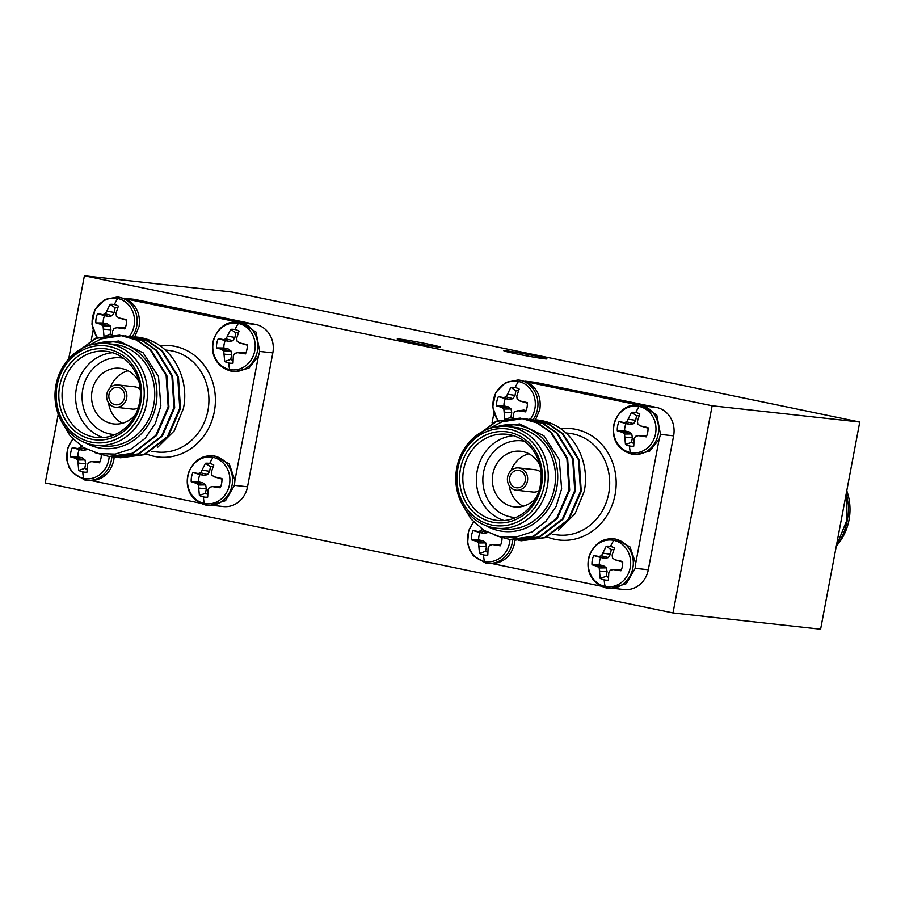 <?xml version="1.0" encoding="UTF-8"?>
<svg xmlns="http://www.w3.org/2000/svg" width="905" height="905" viewBox="0 0 905 905"><rect width="100%" height="100%" fill="white"/><g stroke="black" fill="none" stroke-linecap="round" stroke-linejoin="round"><path stroke-width="1.36" d="M613.816 540.364A23.473 21.188 96.3 0 1 630.231 567.707A23.473 21.188 96.3 0 1 605.117 586.451A23.473 21.188 96.3 0 1 588.702 559.109A23.473 21.188 96.3 0 1 613.816 540.364A33.451 14.344 -78.3 0 0 610.502 546.462A17.014 15.362 96.3 0 1 614.54 547.977L612.142 555.003L612.504 558.046L615.038 559.81L622.719 562.073M615.038 559.81L622.685 561.541A17.014 15.362 96.3 0 1 620.943 570.784L613.194 569.573L610.196 570.24L608.771 572.876L608.477 580.094A17.014 15.362 96.3 0 1 604.189 579.879A17.014 15.362 96.3 0 1 600.151 578.363L599.212 567.967L597.085 566.236L592.006 564.799A17.014 15.362 96.3 0 1 592.289 560.048A17.014 15.362 96.3 0 1 593.748 555.557L598.929 556.485L601.508 555.772L606.214 546.247A17.014 15.362 96.3 0 1 610.502 546.462M509.968 539.493A23.473 21.188 96.3 0 1 484.447 561.462A23.473 21.188 96.3 0 1 468.462 545.591A23.473 21.188 96.3 0 1 473.835 522.185M502.06 537.977A17.014 15.362 96.3 0 1 500.273 545.806L492.535 544.595L489.537 545.263L488.1 547.898L487.806 555.116A17.014 15.362 96.3 0 1 483.519 554.901A17.014 15.362 96.3 0 1 479.48 553.385L478.541 542.989L476.415 541.258L471.335 539.81A17.014 15.362 96.3 0 1 471.629 535.07A17.014 15.362 96.3 0 1 473.089 530.568L478.27 531.495L480.849 530.783L482.026 529.108M639.122 406.435A23.473 21.188 96.3 0 1 655.537 433.778A23.473 21.188 96.3 0 1 630.412 452.523A23.473 21.188 96.3 0 1 614.009 425.18A23.473 21.188 96.3 0 1 639.122 406.435A33.451 14.344 -78.3 0 0 635.808 412.533A17.014 15.362 96.3 0 1 639.846 414.049L637.448 421.074L637.81 424.117L640.344 425.893L648.025 428.144M640.344 425.893L647.991 427.613A17.014 15.362 96.3 0 1 646.249 436.866L638.5 435.656L635.502 436.323L634.077 438.948L633.783 446.165A17.014 15.362 96.3 0 1 629.495 445.961A17.014 15.362 96.3 0 1 625.457 444.446L624.518 434.038L622.391 432.319L617.312 430.871A17.014 15.362 96.3 0 1 617.595 426.131A17.014 15.362 96.3 0 1 619.054 421.628L624.235 422.556L626.814 421.843L631.52 412.318A17.014 15.362 96.3 0 1 635.808 412.533M498.248 420.452A23.473 21.188 96.3 0 1 495.759 393.189A23.473 21.188 96.3 0 1 518.463 381.446A23.473 21.188 96.3 0 1 530.296 419.241M506.585 420.316A17.014 15.362 96.3 0 1 504.786 419.456L503.847 409.06L501.721 407.329L496.641 405.893A17.014 15.362 96.3 0 1 496.924 401.141A17.014 15.362 96.3 0 1 498.395 396.639L503.565 397.578L506.155 396.865L510.861 387.34A17.014 15.362 96.3 0 1 515.149 387.555A17.014 15.362 96.3 0 1 519.187 389.06L516.789 396.096L517.151 399.139L519.685 400.904L527.355 403.166M97.469 337.475A23.473 21.188 96.3 0 1 94.98 310.211A23.473 21.188 96.3 0 1 117.684 298.48A23.473 21.188 96.3 0 1 129.517 336.275M105.817 337.339A17.014 15.362 96.3 0 1 104.007 336.49L103.08 326.083L100.953 324.363L95.873 322.915A17.014 15.362 96.3 0 1 96.156 318.175A17.014 15.362 96.3 0 1 97.616 313.673L102.797 314.601L105.376 313.888L110.082 304.363A17.014 15.362 96.3 0 1 114.369 304.578A17.014 15.362 96.3 0 1 118.408 306.094L116.01 313.119L116.372 316.162L118.906 317.938L126.553 319.657A17.014 15.362 96.3 0 1 124.811 328.911L117.062 327.701L114.064 328.368L112.639 330.992L112.39 334.85M229.644 369.545A23.473 21.188 96.3 0 1 213.229 342.203A23.473 21.188 96.3 0 1 238.354 323.458A23.473 21.188 96.3 0 1 254.757 350.801A23.473 21.188 96.3 0 1 229.644 369.545A33.451 14.344 -78.3 0 1 228.716 362.984A17.014 15.362 96.3 0 1 224.678 361.468L223.739 351.072L221.612 349.341L216.533 347.893A17.014 15.362 96.3 0 1 216.815 343.153A17.014 15.362 96.3 0 1 218.275 338.651L223.456 339.579L226.046 338.866L230.741 329.352A17.014 15.362 96.3 0 1 235.029 329.556A17.014 15.362 96.3 0 1 239.078 331.072L236.68 338.097L237.042 341.14L239.565 342.916L247.223 344.647A17.014 15.362 96.3 0 1 245.47 353.889L237.721 352.679L234.734 353.346L233.298 355.982L233.004 363.188A17.014 15.362 96.3 0 1 228.716 362.984M109.188 456.527A23.473 21.188 96.3 0 1 83.667 478.496A23.473 21.188 96.3 0 1 67.683 462.613A23.473 21.188 96.3 0 1 73.056 439.208M101.292 455A17.014 15.362 96.3 0 1 99.505 462.828L91.756 461.618L88.758 462.285L87.333 464.921L87.038 472.139A17.014 15.362 96.3 0 1 82.751 471.924A17.014 15.362 96.3 0 1 78.701 470.408L77.773 460.012L75.647 458.292L70.567 456.844A17.014 15.362 96.3 0 1 70.85 452.093A17.014 15.362 96.3 0 1 72.31 447.602L77.491 448.529L80.07 447.817L81.914 445.226M204.338 503.474A23.473 21.188 96.3 0 1 187.923 476.132A23.473 21.188 96.3 0 1 213.048 457.387A23.473 21.188 96.3 0 1 229.451 484.729A23.473 21.188 96.3 0 1 204.338 503.474A33.451 14.344 -78.3 0 1 203.41 496.913A17.014 15.362 96.3 0 1 199.372 495.397L198.433 485.001L196.306 483.27L191.227 481.822A17.014 15.362 96.3 0 1 191.509 477.082A17.014 15.362 96.3 0 1 192.969 472.58L198.15 473.507L200.74 472.795L205.435 463.269A17.014 15.362 96.3 0 1 209.722 463.484A17.014 15.362 96.3 0 1 213.772 465L211.374 472.025L211.736 475.068L214.259 476.845L221.917 478.564A17.014 15.362 96.3 0 1 220.164 487.818L212.415 486.607L209.428 487.275L207.992 489.91L207.698 497.117A17.014 15.362 96.3 0 1 203.41 496.913M115.523 407.239A11.199 10.113 -83.7 0 0 126.666 398.155A11.199 10.113 -83.7 0 0 117.978 384.964A11.199 10.113 -83.7 0 0 106.847 394.048A11.199 10.113 -83.7 0 0 115.523 407.239L132.3 409.083A11.199 10.113 -83.7 0 0 138.239 407.736M124.517 397.702A8.767 7.919 -83.7 0 0 117.718 387.385A8.767 7.919 -83.7 0 0 108.996 394.49A8.767 7.919 -83.7 0 0 115.795 404.818A8.767 7.919 -83.7 0 0 124.517 397.702M516.303 490.205A11.199 10.113 -83.7 0 0 527.445 481.121A11.199 10.113 -83.7 0 0 518.757 467.942A11.199 10.113 -83.7 0 0 507.615 477.026A11.199 10.113 -83.7 0 0 516.303 490.205L533.068 492.06A11.199 10.113 -83.7 0 0 539.018 490.702M525.285 480.679A8.767 7.919 -83.7 0 0 518.497 470.362A8.767 7.919 -83.7 0 0 509.775 477.467A8.767 7.919 -83.7 0 0 516.574 487.784A8.767 7.919 -83.7 0 0 525.285 480.679M139.065 382.148A27.998 25.272 -83.7 0 0 122.051 368.618A27.998 25.272 -83.7 0 0 119.924 368.278A27.998 25.272 -83.7 0 0 91.891 392.159A27.998 25.272 -83.7 0 0 111.666 423.608A27.998 25.272 -83.7 0 0 113.792 423.947A27.998 25.272 -83.7 0 0 135.49 414.581M128.08 370.779A27.998 25.272 -83.7 0 0 110.161 387.77M108.51 402.793A27.998 25.272 -83.7 0 0 122.299 423.28M539.844 465.125A27.998 25.272 -83.7 0 0 522.83 451.595A27.998 25.272 -83.7 0 0 520.703 451.256A27.998 25.272 -83.7 0 0 492.671 475.136A27.998 25.272 -83.7 0 0 512.445 506.574A27.998 25.272 -83.7 0 0 514.572 506.913A27.998 25.272 -83.7 0 0 536.269 497.546M528.859 453.744A27.998 25.272 -83.7 0 0 510.94 470.747M509.277 485.77A27.998 25.272 -83.7 0 0 523.079 506.257M529.267 419.173L548.43 424.14L562.412 433.767L578.476 459.785L580.535 491.234L568.148 519.685L544.776 537.536L521.359 540.749L518.837 540.409M531.801 419.388L549.154 424.219L563.136 433.846L579.2 459.876L581.248 491.313L568.872 519.764L545.5 537.615L521.359 540.749M469.333 442.047L496.008 421.244L520.228 418.11L536.857 422.861L550.84 432.5L566.903 458.518L568.962 489.956L556.575 518.407L533.203 536.269L509.787 539.482L495.227 535.489M520.228 418.11L537.581 422.94L551.564 432.579L567.627 458.597L569.686 490.035L557.299 518.486L533.927 536.348L509.787 539.482M523.475 418.54L542.638 423.495L556.632 433.133L572.695 459.152L574.743 490.589L562.356 519.051L538.995 536.903L515.567 540.115L513.044 539.765M526.02 418.755L543.362 423.574L557.356 433.212L573.419 459.231L575.467 490.68L563.08 519.131L539.708 536.982L515.567 540.115M473.111 438.212L496.732 421.323L520.59 418.155M489.232 428.597L501.8 421.877L523.113 418.517M496.415 528.203L503.7 529.006A51.144 46.166 -83.7 0 0 554.55 487.535A51.144 46.166 -83.7 0 0 514.9 427.33L507.615 426.527A51.144 46.166 96.3 0 1 547.265 486.732A51.144 46.166 96.3 0 1 496.415 528.203A51.144 46.166 96.3 0 1 456.765 467.998A51.144 46.166 96.3 0 1 507.615 426.527M492.92 427.511L519.628 423.959L543.95 435.814L559.267 459.627L561.62 488.847L556.111 506.461L545.919 521.303L532.083 531.869L516.042 537.106L499.47 536.586L483.983 530.387L471.075 519.097L461.98 503.893M486.121 525.715A53.576 48.372 -83.7 0 0 556.711 487.976A53.576 48.372 -83.7 0 0 497.026 426.708M558.6 530.115L575.06 513.78L584.178 491.472C590.139 463.96 575.772 433.914 551.982 423.778A60.884 54.967 -83.7 0 0 537.841 420.056A60.884 54.967 -83.7 0 0 535.194 419.841M540.364 485.306A43.35 39.13 -83.7 0 0 506.766 434.276A43.35 39.13 -83.7 0 0 463.654 469.423A43.35 39.13 -83.7 0 0 497.264 520.454A43.35 39.13 -83.7 0 0 540.364 485.306M504.108 520.545A43.35 39.13 96.3 0 1 477.195 470.917A43.35 39.13 96.3 0 1 513.463 435.678M524.3 441.21A38.485 34.741 -83.7 0 0 483.587 472.037A38.485 34.741 -83.7 0 0 515.895 517.513M460.464 468.858A45.782 41.336 96.3 0 1 509.47 432.285A45.782 41.336 96.3 0 1 541.484 485.634A45.782 41.336 96.3 0 1 492.478 522.208A45.782 41.336 96.3 0 1 460.464 468.858M457.873 468.326A48.712 43.972 -83.7 0 0 491.935 525.081A48.712 43.972 -83.7 0 0 544.063 486.166A48.712 43.972 -83.7 0 0 510.013 429.423A48.712 43.972 -83.7 0 0 457.873 468.326M613.59 538.871C602.458 538.079 594.359 543.701 589.268 555.727C585.75 568.001 589.11 582.752 606.18 587.945L610.513 588.51L626.305 583.668L635.208 568.374L635.695 563.363L630.072 546.993L615.954 539.131L613.59 538.871A24.842 22.421 96.3 0 1 615.479 539.165A24.842 22.421 96.3 0 1 632.844 568.114A24.842 22.421 96.3 0 1 608.149 588.25A24.842 22.421 96.3 0 1 606.26 587.956M593.748 555.557L600.739 557.525A14.073 12.704 -83.7 0 0 599.596 561.111A14.073 12.704 -83.7 0 0 599.348 564.878L592.006 564.799M489.379 563.476L492.467 563.668C504.04 562.537 511.393 555.772 514.549 543.385L514.956 540.047M473.089 530.568L480.08 532.547A14.073 12.704 -83.7 0 0 478.937 536.133A14.073 12.704 -83.7 0 0 478.688 539.9L471.335 539.81M631.566 454.027A24.842 22.421 96.3 0 0 633.455 454.321L631.486 454.016C614.416 448.835 611.056 434.083 614.574 421.809C619.665 409.773 627.765 404.15 638.896 404.942A24.842 22.421 96.3 0 1 640.785 405.236A24.842 22.421 96.3 0 1 658.15 434.185A24.842 22.421 96.3 0 1 633.455 454.321L635.819 454.582L649.688 451.143L659.145 439.264L660.514 434.445L656.792 414.999L640.604 405.123M619.054 421.628L626.045 423.597A14.073 12.704 -83.7 0 0 624.903 427.183A14.073 12.704 -83.7 0 0 624.654 430.95L617.312 430.871M535.489 419.841L539.855 409.467C541.439 396.752 537.095 387.578 526.812 381.91L518.226 379.953A24.842 22.421 96.3 0 1 520.115 380.258A24.842 22.421 96.3 0 1 537.491 409.196A24.842 22.421 96.3 0 1 533.169 419.547M498.395 396.639L505.386 398.619A14.073 12.704 -83.7 0 0 504.243 402.205A14.073 12.704 -83.7 0 0 503.995 405.972L496.641 405.893M836.231 546.518A60.884 54.967 -83.7 0 0 847.216 520.613A60.884 54.967 -83.7 0 0 848.302 504.832L846.401 492.716M836.254 546.394L846.718 520.556L846.085 494.356M839.693 528.215L842.476 513.486M837.43 544.787A51.144 46.166 -83.7 0 0 849.014 519.979A51.144 46.166 -83.7 0 0 846.763 490.781M505.986 350.789A21.924 0.803 -169.3 0 1 530.251 354.93A21.924 0.803 -169.3 0 1 546.914 358.866A21.924 0.803 -169.3 0 1 544.765 358.821A21.924 0.803 -169.3 0 1 520.488 354.681A21.924 0.803 -169.3 0 1 503.836 350.733A21.924 0.803 -169.3 0 1 505.986 350.789M399.377 339.047A21.924 0.803 -169.3 0 1 423.642 343.176A21.924 0.803 -169.3 0 1 440.305 347.124A21.924 0.803 -169.3 0 1 438.156 347.068A21.924 0.803 -169.3 0 1 413.89 342.927A21.924 0.803 -169.3 0 1 397.227 338.99A21.924 0.803 -169.3 0 1 399.377 339.047M97.616 313.673L104.607 315.641A14.073 12.704 -83.7 0 0 103.464 319.227A14.073 12.704 -83.7 0 0 103.215 322.995L95.873 322.915M134.709 336.864L139.076 326.49C140.671 313.786 136.316 304.6 126.044 298.944L117.458 296.987A24.842 22.421 96.3 0 1 119.347 297.281A24.842 22.421 96.3 0 1 136.712 326.23A24.842 22.421 96.3 0 1 132.39 336.57M218.275 338.651L225.277 340.631A14.073 12.704 -83.7 0 0 224.123 344.205A14.073 12.704 -83.7 0 0 223.886 347.984L216.533 347.893M240.481 322.225L238.117 321.965A24.842 22.421 96.3 0 1 240.006 322.259A24.842 22.421 96.3 0 1 257.382 351.208A24.842 22.421 96.3 0 1 232.676 371.355L235.04 371.616L248.909 368.165L258.366 356.298L259.735 351.468L256.013 332.033L239.836 322.157M72.31 447.602L79.301 449.57A14.073 12.704 -83.7 0 0 78.158 453.156A14.073 12.704 -83.7 0 0 77.909 456.923L70.567 456.844M88.6 480.51L91.699 480.691C103.261 479.56 110.614 472.795 113.77 460.419L114.188 457.07M192.969 472.58L199.971 474.548A14.073 12.704 -83.7 0 0 198.817 478.134A14.073 12.704 -83.7 0 0 198.58 481.913L191.227 481.822M212.811 455.894C201.679 455.102 193.58 460.724 188.5 472.761C184.982 485.035 188.331 499.786 205.401 504.967L209.734 505.533L225.526 500.691L234.429 485.397L234.927 480.385L229.293 464.016L215.175 456.154L212.811 455.894A24.842 22.421 96.3 0 1 214.7 456.188A24.842 22.421 96.3 0 1 232.076 485.137A24.842 22.421 96.3 0 1 207.369 505.273A24.842 22.421 96.3 0 1 205.48 504.979M57.105 385.349A48.712 43.972 -83.7 0 0 91.156 442.104A48.712 43.972 -83.7 0 0 143.295 403.2A48.712 43.972 -83.7 0 0 109.234 346.445A48.712 43.972 -83.7 0 0 57.105 385.349M146.486 403.754A51.144 46.166 96.3 0 1 95.636 445.226A51.144 46.166 96.3 0 1 55.986 385.021A51.144 46.166 96.3 0 1 106.835 343.549A51.144 46.166 96.3 0 1 146.486 403.754M59.685 385.892A45.782 41.336 96.3 0 1 108.691 349.319A45.782 41.336 96.3 0 1 140.705 402.657A45.782 41.336 96.3 0 1 91.699 439.242A45.782 41.336 96.3 0 1 59.685 385.892M139.596 402.329A43.35 39.13 -83.7 0 0 105.987 351.298A43.35 39.13 -83.7 0 0 62.886 386.446A43.35 39.13 -83.7 0 0 96.496 437.477A43.35 39.13 -83.7 0 0 139.596 402.329M103.328 437.568A43.35 39.13 96.3 0 1 76.427 387.94A43.35 39.13 96.3 0 1 112.684 352.701M123.521 358.233A38.485 34.741 -83.7 0 0 82.819 389.06A38.485 34.741 -83.7 0 0 115.116 434.536M157.821 447.138L174.28 430.814L183.41 408.494C189.36 380.982 174.993 350.936 151.203 340.8A60.884 54.967 -83.7 0 0 137.062 337.079A60.884 54.967 -83.7 0 0 134.426 336.864M92.152 344.534L118.849 340.981L143.171 352.837L158.499 376.65L160.852 405.87L155.343 423.483L145.139 438.325L131.304 448.891L115.274 454.129L98.702 453.609L83.215 447.409L70.296 436.131L61.201 420.916M85.342 442.749A53.576 48.372 -83.7 0 0 155.932 405.01A53.576 48.372 -83.7 0 0 96.258 343.73M95.636 445.226L102.932 446.029A51.144 46.166 -83.7 0 0 153.782 404.558A51.144 46.166 -83.7 0 0 114.132 344.353L106.835 343.549M128.487 336.196L147.651 341.162L161.644 350.801L177.708 376.819L179.756 408.257L167.368 436.708L143.997 454.57L120.58 457.783L118.057 457.432M131.021 336.422L148.375 341.242L162.357 350.88L178.432 376.899L180.48 408.336L168.092 436.787L144.721 454.649L120.58 457.783M68.554 359.07L95.24 338.266L119.449 335.144L136.078 339.884L150.072 349.522L166.135 375.541L168.183 406.978L155.796 435.441L132.424 453.292L109.007 456.505L94.459 452.523M119.449 335.144L136.802 339.963L150.796 349.602L166.859 375.62L168.907 407.069L156.52 435.52L133.148 453.371L109.007 456.505M122.707 335.563L141.87 340.529L155.852 350.156L171.916 376.175L173.964 407.623L161.588 436.074L138.216 453.925L114.799 457.138L112.277 456.799M125.241 335.778L142.594 340.608L156.576 350.235L172.64 376.265L174.688 407.702L162.312 436.153L138.94 454.005L114.799 457.138M72.343 355.235L95.964 338.346L119.811 335.178M88.464 345.62L101.021 338.9L122.333 335.54M673.003 612.923L712.144 405.779L84.391 275.81L231.997 292.077L859.75 422.047L820.609 629.19L673.003 612.923L45.25 482.953L58.237 414.219M93.124 330.291L91.303 339.941M91.699 480.691L200.197 503.157M234.927 480.419L258.389 356.265M237.845 322.09L126.044 298.944M134.268 336.841L151.203 340.8M245.187 323.323L255.81 324.499L135.15 299.51L124.573 298.345M234.44 485.352L247.529 486.8L272.835 352.871L259.746 351.423M247.529 486.8A24.356 21.992 96.3 0 1 223.32 506.54L214.18 505.533M255.81 324.499A24.356 21.992 96.3 0 1 272.835 352.871M124.2 298.22L133.295 299.216A24.356 21.992 96.3 0 1 135.15 299.51M199.372 495.397L205.446 493.349A14.073 12.704 -83.7 0 0 207.731 494.3M212.415 486.607L220.73 486.494M214.259 476.845L221.94 479.107M213.094 466.765A14.073 12.704 -83.7 0 0 210.48 466.709L205.435 463.269M202.573 470.204L209.598 471.324L210.48 466.709M200.74 472.795L207.607 474.605L209.598 471.324M198.15 473.507L204.123 475.419L207.607 474.605M199.971 474.548L204.123 475.419M196.306 483.27L202.743 482.772L198.58 481.913M198.433 485.001L205.661 484.899L202.743 482.772M199.202 488.089L206.317 488.734L205.661 484.899M205.446 493.349L206.317 488.734M78.701 470.408L84.776 468.371A14.073 12.704 -83.7 0 0 87.061 469.322M91.756 461.618L100.07 461.516M80.07 447.817L87.004 449.525M77.491 448.529L83.464 450.43L86.948 449.627M79.301 449.57L83.464 450.43M75.647 458.292L82.072 457.783L77.909 456.923M77.773 460.012L85.002 459.921L82.072 457.783M78.531 463.1L85.647 463.745L85.002 459.921M84.776 468.371L85.647 463.745M224.678 361.468L230.752 359.421A14.073 12.704 -83.7 0 0 233.038 360.371M237.721 352.679L246.036 352.565M239.565 342.916L247.246 345.178M238.4 332.836A14.073 12.704 -83.7 0 0 235.786 332.78L230.741 329.352M227.879 336.275L234.904 337.407L235.786 332.78M226.046 338.866L232.913 340.676L234.904 337.407M223.456 339.579L229.429 341.49L232.913 340.676M225.277 340.631L229.429 341.49M221.612 349.341L228.049 348.844L223.886 347.984M223.739 351.072L230.967 350.982L228.049 348.844M224.508 354.16L231.623 354.805L230.967 350.982M230.752 359.421L231.623 354.805M104.007 336.49L107.073 335.461M107.921 335.167L110.082 334.443A14.073 12.704 -83.7 0 0 111.044 334.907M111.292 335.02A14.073 12.704 -83.7 0 0 112.367 335.393M117.062 327.701L125.376 327.587M118.906 317.938L126.587 320.189M117.741 307.858A14.073 12.704 -83.7 0 0 115.116 307.802L110.082 304.363M107.22 311.297L114.245 312.417L115.116 307.802M105.376 313.888L112.243 315.698L114.245 312.417M102.797 314.601L108.77 316.501L112.243 315.698M104.607 315.641L108.77 316.501M100.953 324.363L107.378 323.866L103.215 322.995M103.08 326.083L110.297 325.992L107.378 323.866M103.837 329.182L110.953 329.827L110.297 325.992M110.082 334.443L110.953 329.827M68.701 358.878L84.391 275.81M524.979 381.186L534.074 382.193A24.356 21.992 96.3 0 1 535.918 382.487L525.352 381.322M645.955 406.3L656.589 407.465L535.918 382.487M656.589 407.465A24.356 21.992 96.3 0 1 673.614 435.848L660.526 434.4M635.22 568.329L648.308 569.765L673.614 435.848M648.308 569.765A24.356 21.992 96.3 0 1 624.099 589.517L614.948 588.51M859.75 422.047L712.144 405.779M508.689 418.144L510.861 417.42L511.732 412.793L511.076 408.97L508.158 406.831L503.995 405.972M510.861 417.42A14.073 12.704 -83.7 0 0 511.811 417.884M512.072 417.986A14.073 12.704 -83.7 0 0 513.146 418.37M526.144 410.565L523.837 410.078L514.843 411.334L513.407 413.97L513.169 417.827M518.52 390.824A14.073 12.704 -83.7 0 0 515.895 390.779L510.861 387.34M505.386 398.619L509.549 399.478L513.022 398.675L515.024 395.394L515.895 390.779M504.617 412.148L511.732 412.793M504.786 419.456L507.852 418.427M503.847 409.06L511.076 408.97M501.721 407.329L508.158 406.831M503.565 397.578L509.549 399.478M506.155 396.865L513.022 398.675M507.999 394.275L515.024 395.394M519.685 400.904L527.332 402.635A17.014 15.362 96.3 0 1 525.579 411.877L517.83 410.666M625.457 444.446L631.52 442.398L632.391 437.771L631.747 433.948L628.817 431.821L624.654 430.95M631.52 442.398A14.073 12.704 -83.7 0 0 633.805 443.348M646.815 435.543L638.5 435.656M639.179 415.814A14.073 12.704 -83.7 0 0 636.554 415.757L631.52 412.318M626.045 423.597L630.208 424.456L633.692 423.653L635.683 420.373L636.554 415.757M625.276 437.126L632.391 437.771M624.518 434.038L631.747 433.948M622.391 432.319L628.817 431.821M624.235 422.556L630.208 424.456M626.814 421.843L633.692 423.653M628.658 419.253L635.683 420.373M479.48 553.385L485.555 551.337L486.426 546.722L485.77 542.898L482.851 540.76L478.688 539.9M485.555 551.337A14.073 12.704 -83.7 0 0 487.84 552.288M500.838 544.482L492.535 544.595M480.08 532.547L484.243 533.407L487.784 532.502M479.311 546.077L486.426 546.722M478.541 542.989L485.77 542.898M476.415 541.258L482.851 540.76M478.27 531.495L484.243 533.407M480.849 530.783L487.716 532.593M635.695 563.396L659.145 439.264M600.151 578.363L606.214 576.327L607.085 571.7L606.441 567.876L603.511 565.738L599.348 564.878M606.214 576.327A14.073 12.704 -83.7 0 0 608.511 577.277M621.509 569.471L613.194 569.573M613.873 549.731A14.073 12.704 -83.7 0 0 611.248 549.686L606.214 546.247M600.739 557.525L604.902 558.385L608.386 557.582L610.377 554.301L611.248 549.686M599.97 571.055L607.085 571.7M599.212 567.967L606.441 567.876M597.085 566.236L603.511 565.738M598.929 556.485L604.902 558.385M601.508 555.772L608.386 557.582M603.352 553.181L610.377 554.301M535.047 419.807L551.982 423.778M493.892 413.268L492.071 422.906M492.467 563.668L600.977 586.135M638.613 405.055L526.812 381.91M541.032 472.399A11.199 10.113 -83.7 0 0 535.522 469.786L518.757 467.942M140.264 389.422A11.199 10.113 -83.7 0 0 134.755 386.808L117.978 384.964M605.117 586.451A33.451 14.344 -78.3 0 1 604.189 579.879M512.603 539.742A24.842 22.421 96.3 0 1 512.185 543.124A24.842 22.421 96.3 0 1 487.49 563.272A24.842 22.421 96.3 0 1 485.6 562.967M484.447 561.462A33.451 14.344 -78.3 0 1 483.519 554.901M630.412 452.523A33.451 14.344 -78.3 0 1 629.495 445.961M515.149 387.555A33.451 14.344 -78.3 0 1 518.463 381.446M114.369 304.578A33.451 14.344 -78.3 0 1 117.684 298.48M235.029 329.556A33.451 14.344 -78.3 0 1 238.354 323.458M238.117 321.965C226.985 321.173 218.886 326.796 213.806 338.832C210.288 351.106 213.637 365.858 230.707 371.039L232.676 371.355A24.842 22.421 96.3 0 1 230.786 371.05M83.667 478.496A33.451 14.344 -78.3 0 1 82.751 471.924M111.835 456.765A24.842 22.421 96.3 0 1 111.406 460.159A24.842 22.421 96.3 0 1 86.71 480.295A24.842 22.421 96.3 0 1 84.821 480.001M209.722 463.484A33.451 14.344 -78.3 0 1 213.048 457.387M552.276 534.357L557.865 534.968A51.144 46.166 -83.7 0 0 608.714 493.508A51.144 46.166 -83.7 0 0 569.064 433.291L565.93 432.952M560.749 428.789A56.02 50.567 96.3 0 1 615.106 494.628A56.02 50.567 96.3 0 1 547.152 536.937M151.497 451.38L157.085 452.002A51.144 46.166 -83.7 0 0 207.935 410.531A51.144 46.166 -83.7 0 0 168.285 350.326L165.151 349.975M159.97 345.823A56.02 50.567 96.3 0 1 214.327 411.651A56.02 50.567 96.3 0 1 146.372 453.959M473.541 521.88L468.609 530.749L467.636 543.249L469.899 550.444L473.394 555.76L485.521 562.955L489.843 563.532M72.762 438.902L67.83 447.783L66.868 460.283L69.119 467.466L72.615 472.783L84.742 479.989L89.063 480.555M117.458 296.987L104.901 299.453L95.014 309.453L91.903 324.081L96.937 337.656M518.226 379.953L505.68 382.43L495.793 392.419L492.682 407.058L497.716 420.621M638.896 404.942L641.249 405.202"/></g></svg>
